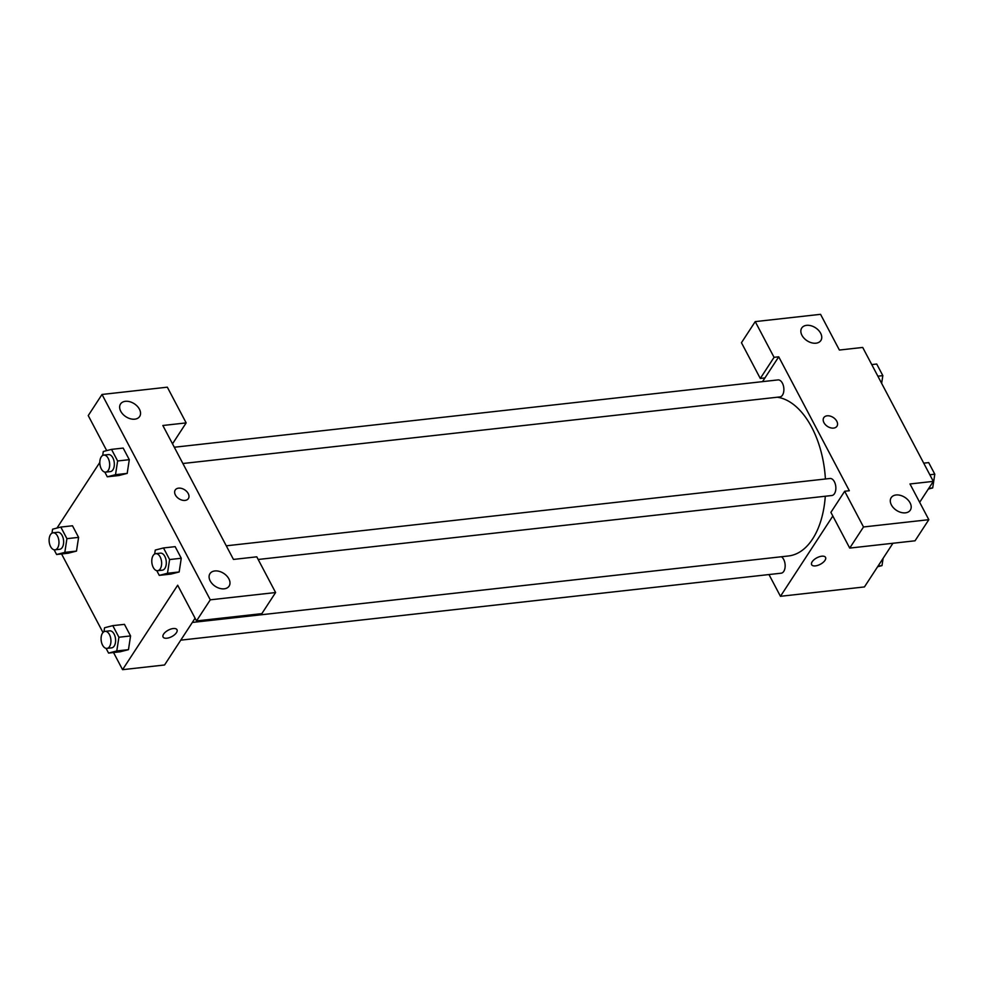 <?xml version="1.0" encoding="UTF-8"?>
<svg xmlns="http://www.w3.org/2000/svg" width="984" height="984" viewBox="0 0 984 984"><rect width="100%" height="100%" fill="white"/><g stroke="black" fill="none" stroke-linecap="round" stroke-linejoin="round"><path stroke-width="1.48" d="M762.526 381.632L764.949 377.918L760.288 378.446L741.456 342.727L755.232 321.608L820.558 314.327L839.389 350.046L862.71 347.438L933.324 481.373L919.659 502.307M892.931 543.266L864.444 586.931L780.46 596.304L768.984 574.558M816.007 343.195A11.414 7.724 33.1 0 0 820.865 340.501A11.414 7.724 33.1 0 0 815.527 327.795A11.414 7.724 33.1 0 0 801.739 328.029A11.414 7.724 33.1 0 0 804.1 338.262A11.414 7.724 33.1 0 0 816.007 343.195M760.288 378.446L774.064 357.327L755.232 321.608M764.949 377.918L778.725 356.811L774.064 357.327M821.751 556.206A7.847 3.665 -27.8 0 1 825.539 557.387A7.847 3.665 -27.8 0 1 820.312 564.299A7.847 3.665 -27.8 0 1 811.652 564.705A7.847 3.665 -27.8 0 1 814.112 559.65A7.847 3.665 -27.8 0 1 821.751 556.206M832.833 516.034L780.46 596.304M849.721 548.088L863.509 526.969L844.678 491.262L830.902 512.369L849.721 548.088L915.046 540.794L928.822 519.687L909.991 483.968L933.324 481.373M811.652 564.705A7.847 3.665 152.2 0 0 820.312 564.287A7.847 3.665 152.2 0 0 825.539 557.387M905.452 512.836A11.414 7.724 33.1 0 0 910.311 510.142A11.414 7.724 33.1 0 0 904.972 497.437A11.414 7.724 33.1 0 0 891.184 497.67A11.414 7.724 33.1 0 0 893.546 507.904A11.414 7.724 33.1 0 0 905.452 512.836M928.822 519.687L863.509 526.969M844.678 491.262L849.34 490.733L778.725 356.811M823.952 422.665A7.847 5.314 -146.9 0 1 823.793 417.659A7.847 5.314 -146.9 0 1 833.264 417.499A7.847 5.314 -146.9 0 1 836.941 426.244A7.847 5.314 -146.9 0 1 830.545 427.806A7.847 5.314 -146.9 0 1 823.952 422.665M836.941 426.244A7.847 5.314 33.1 0 0 833.264 417.499A7.847 5.314 33.1 0 0 823.793 417.659M182.876 463.513L779.906 396.933A8.561 4.871 -96.4 0 0 782.489 395.113A8.561 4.871 -96.4 0 0 783.289 385.371A8.561 4.871 -96.4 0 0 778.012 379.91L174.303 447.24M258.177 559.478L831.874 495.506A8.561 4.871 -96.4 0 0 834.457 493.685A8.561 4.871 -96.4 0 0 835.268 483.943A8.561 4.871 -96.4 0 0 829.979 478.482L226.271 545.812M180.761 640.154L781.173 573.192A8.561 4.871 -96.4 0 0 783.756 571.384A8.561 4.871 -96.4 0 0 784.974 563.451A8.561 4.871 -96.4 0 0 781.431 556.76M192.31 622.454L788.442 555.972A79.913 45.461 -96.4 0 0 812.538 539.06A79.913 45.461 -96.4 0 0 825.293 496.231M825.404 478.999A79.913 45.461 -96.4 0 0 777.262 397.228M233.454 559.429L162.84 425.494L186.16 422.899L167.329 387.179L102.016 394.461L210.281 599.822L275.606 592.54L256.775 556.821L233.454 559.429M195.078 618.223L164.562 664.987L122.57 669.673L113.529 652.527M185.053 500.413A7.847 5.314 -146.9 0 1 176.862 497.018A7.847 5.314 -146.9 0 1 175.238 489.995A7.847 5.314 -146.9 0 1 184.709 489.835A7.847 5.314 -146.9 0 1 188.387 498.568A7.847 5.314 -146.9 0 1 185.053 500.413M134.796 419.172A11.414 7.724 -146.9 0 1 122.889 414.227A11.414 7.724 -146.9 0 1 120.528 404.006A11.414 7.724 -146.9 0 1 134.316 403.772A11.414 7.724 -146.9 0 1 139.654 416.478A11.414 7.724 -146.9 0 1 134.796 419.172M224.241 588.813A11.414 7.724 -146.9 0 1 212.335 583.869A11.414 7.724 -146.9 0 1 209.973 573.647A11.414 7.724 -146.9 0 1 223.762 573.414A11.414 7.724 -146.9 0 1 229.1 586.12A11.414 7.724 -146.9 0 1 224.241 588.813M188.387 498.568A7.847 5.314 33.1 0 0 184.709 489.835A7.847 5.314 33.1 0 0 175.238 489.995M275.606 592.54L261.83 613.647L196.505 620.929L177.673 585.222L122.57 669.673M196.505 620.929L210.281 599.822M102.016 394.461L88.24 415.58L106.703 450.611M172.507 443.833L186.16 422.899M102.68 455.469L103.295 451.496L111.512 449.381L123.184 448.077L129.298 459.676L127.194 473.402M51.98 533.168L52.595 529.195L60.811 527.067L72.484 525.776L78.597 537.375L76.494 551.089L68.265 553.205L56.592 554.509L54.108 549.773M103.947 631.74L104.562 627.755L112.791 625.639L124.451 624.348L130.565 635.935L128.474 649.661L120.233 651.777L108.572 653.081L106.075 648.345M154.648 554.041L155.263 550.068L163.492 547.953L175.152 546.649L181.265 558.248L179.162 571.975L170.933 574.078L159.273 575.382L156.776 570.659M56.974 528.064L99.802 462.418M102.988 632.528L61.561 553.955M173.209 628.542A7.847 3.665 -27.8 0 1 176.985 629.723A7.847 3.665 -27.8 0 1 171.757 636.623A7.847 3.665 -27.8 0 1 163.098 637.042A7.847 3.665 -27.8 0 1 165.558 631.986A7.847 3.665 -27.8 0 1 173.209 628.542M163.098 637.042A7.847 3.665 152.2 0 0 171.757 636.623A7.847 3.665 152.2 0 0 176.985 629.723M112.791 625.639L118.904 637.238L116.788 650.953L108.572 653.081M106.961 648.394L111.623 647.866A8.561 4.871 -96.4 0 0 114.205 646.058A8.561 4.871 -96.4 0 0 115.017 636.316A8.561 4.871 -96.4 0 0 109.728 630.855L105.067 631.371A8.561 4.871 -96.4 0 0 101.168 640.424A8.561 4.871 -96.4 0 0 106.961 648.394A8.561 4.871 -96.4 0 0 109.544 646.574A8.561 4.871 -96.4 0 0 110.356 636.832A8.561 4.871 -96.4 0 0 105.067 631.371M124.451 624.348L130.565 635.935L128.461 649.661L116.788 650.953M118.904 637.238L130.565 635.935M60.811 527.067L66.924 538.666L64.821 552.381L56.592 554.509M54.993 549.822L59.655 549.293A8.561 4.871 -96.4 0 0 62.238 547.485A8.561 4.871 -96.4 0 0 63.05 537.744A8.561 4.871 -96.4 0 0 57.761 532.283L53.087 532.799A8.561 4.871 -96.4 0 0 49.2 541.852A8.561 4.871 -96.4 0 0 54.993 549.822A8.561 4.871 -96.4 0 0 57.576 548.002A8.561 4.871 -96.4 0 0 58.376 538.26A8.561 4.871 -96.4 0 0 53.087 532.799M72.484 525.776L78.597 537.375L76.481 551.089L64.821 552.381M66.924 538.666L78.597 537.375M163.492 547.953L169.605 559.552L167.489 573.266L159.273 575.382M157.661 570.695L162.323 570.179A8.561 4.871 -96.4 0 0 164.906 568.358A8.561 4.871 -96.4 0 0 165.718 558.617A8.561 4.871 -96.4 0 0 160.429 553.156L155.767 553.672A8.561 4.871 -96.4 0 0 151.868 562.725A8.561 4.871 -96.4 0 0 157.661 570.695A8.561 4.871 -96.4 0 0 160.244 568.875A8.561 4.871 -96.4 0 0 161.044 559.133A8.561 4.871 -96.4 0 0 155.767 553.672M175.152 546.649L181.265 558.248L179.162 571.962L167.489 573.266M169.605 559.552L181.265 558.248M111.512 449.381L117.625 460.979L115.522 474.694L107.293 476.809L104.808 472.086M105.694 472.123L110.356 471.607A8.561 4.871 -96.4 0 0 112.939 469.786A8.561 4.871 -96.4 0 0 113.75 460.045A8.561 4.871 -96.4 0 0 108.461 454.583L103.787 455.1A8.561 4.871 -96.4 0 0 99.901 464.153A8.561 4.871 -96.4 0 0 105.694 472.123A8.561 4.871 -96.4 0 0 108.277 470.315A8.561 4.871 -96.4 0 0 109.076 460.561A8.561 4.871 -96.4 0 0 103.787 455.1M123.184 448.077L129.298 459.676L127.182 473.39L118.966 475.506L107.293 476.809M117.625 460.979L129.298 459.676M115.522 474.694L127.182 473.39M883.115 558.322L881.996 565.615L877.617 566.747M878.06 566.058L881.996 565.615M923.73 463.156L928.687 462.603L934.8 474.202L932.697 487.929L928.318 489.048M929.843 474.755L934.8 474.202M928.761 488.359L932.697 487.929M871.75 364.584L876.719 364.031L882.832 375.63L881.639 383.342M877.863 376.183L882.832 375.63"/></g></svg>

